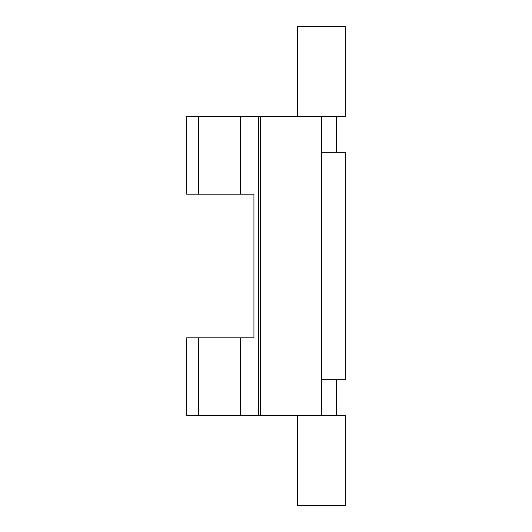 <?xml version="1.0" encoding="UTF-8"?>
<svg xmlns="http://www.w3.org/2000/svg" width="532" height="532" viewBox="0 0 532 532"><rect width="100%" height="100%" fill="white"/><g stroke="black" fill="none" stroke-linecap="round" stroke-linejoin="round"><path stroke-width="0.8" d="M198.669 337.82L198.669 415.625L186.699 415.625L186.699 337.82L253.944 337.82L253.944 194.18L186.699 194.18L186.699 116.375L321.361 116.375L321.361 152.285L345.301 152.285L345.301 379.715L321.361 379.715L321.361 152.285M198.669 415.625L321.361 415.625L321.361 379.715M198.669 194.18L198.669 116.375M258.519 415.625L258.519 116.375M297.421 116.375L297.421 26.6L345.301 26.6L345.301 116.375L321.361 116.375M297.421 415.625L297.421 505.4L345.301 505.4L345.301 415.625L321.361 415.625M240.564 415.625L240.564 337.82M240.564 194.18L240.564 116.375M260.348 415.625L260.348 116.375M336.324 116.375L336.324 152.285M336.324 379.715L336.324 415.625"/></g></svg>
